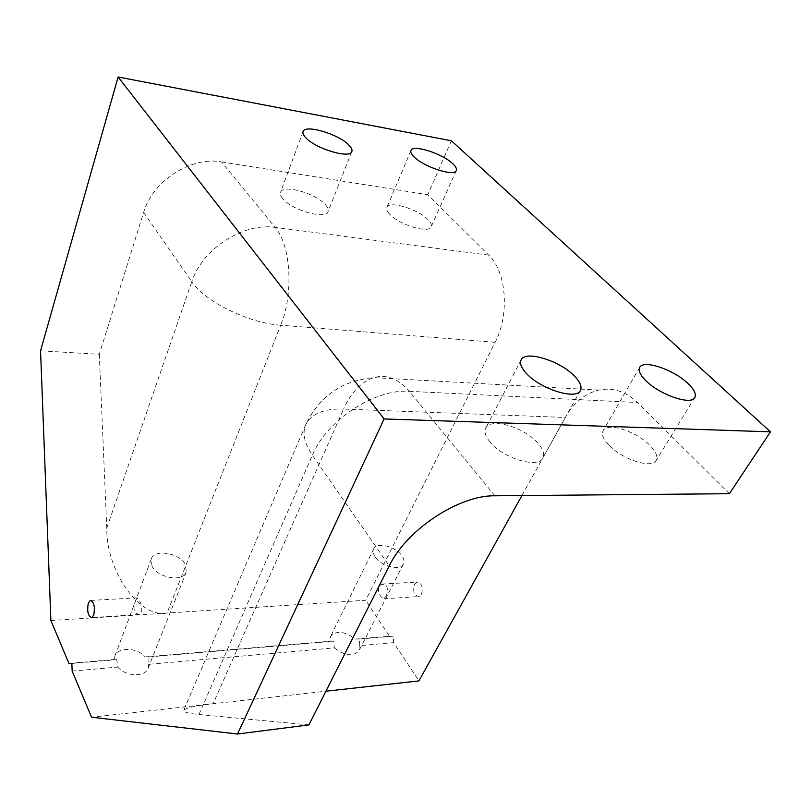 <?xml version="1.0" encoding="UTF-8"?>
<svg xmlns="http://www.w3.org/2000/svg" width="811" height="811" viewBox="0 0 811 811"><rect width="100%" height="100%" fill="white"/><g stroke="black" fill="none" stroke-linecap="round" stroke-linejoin="round"><path stroke-width="0.61" stroke-dasharray="4.05 3.04" d="M135.883 600.333L137.16 597.819L139.178 600.089C141.378 603.992 142.189 607.966 141.59 612.001L138.914 614.545L134.545 612.376C133.562 608.432 134.008 604.418 135.883 600.333M385.732 596.582C387.739 592.912 388.003 589.354 386.523 585.907L381.809 584.072L378.838 586.394C377.875 589.972 378.585 593.449 380.957 596.825L383.907 598.802L385.732 596.582M414.462 584.346L416.905 582.095C421.801 583.089 423.332 587.164 421.487 594.331L419.064 596.541C414.168 595.558 412.627 591.493 414.462 584.346M389.756 214.165C387.192 211.407 386.249 209.167 386.928 207.413C388.996 200.266 418.364 209.157 428.076 219.72C430.864 222.599 431.898 224.971 431.158 226.816C429.272 233.953 399.164 224.86 389.756 214.165M282.735 198.644C280.657 196.161 279.917 194.062 280.515 192.359C282.613 183.925 316.209 193.383 325.606 204.859C327.918 207.494 328.749 209.714 328.08 211.539C326.225 219.943 291.767 210.282 282.735 198.644M490.128 442.157C485.444 436.48 483.974 431.807 485.728 428.127C490.29 417.209 524.565 427.265 537.967 443.211C543.127 449.142 544.749 454.079 542.833 458.033C538.392 468.87 503.002 458.357 490.128 442.157M608.574 444.763C603.141 438.852 601.316 434.149 603.1 430.661C607.186 421.892 636.828 431.442 650.189 445.685C656.058 451.818 658.045 456.745 656.14 460.455C652.135 469.194 621.54 459.198 608.574 444.763M375.179 556.853C373.141 553.812 372.654 551.156 373.689 548.905C376.608 541.636 395.707 546.34 401.871 555.748C404.03 558.87 404.557 561.607 403.452 563.959C400.553 571.167 381.17 566.352 375.179 556.853M72.159 671.113L117.788 667.068L116.733 659.657L114.361 659.525L114.878 656.048C117.788 646.732 137.282 647.411 145.169 656.92L149.072 656.91L148.707 664.331L334.375 647.888L333.392 641.248L330.27 641.217L330.655 636.341C336.524 630.218 344.685 631.14 355.137 639.109L359.466 639.027L359.303 645.688L393.68 642.647L418.922 680.905M151.992 566.068L151.251 559.002C154.354 548.601 179.88 552.96 185.455 564.689L186.266 572.11C183.215 582.399 157.304 577.949 151.992 566.068M308.92 724.902L198.979 714.521C188.537 713.548 183.458 712.149 183.712 710.294C186.226 707.77 196.019 705.59 213.1 703.735L325.941 691.215M729.403 493.706L637.416 402.509C625.524 391.287 612.589 387.151 598.589 390.101C584.772 393.609 573.691 402.732 565.338 417.462L343.57 409.058L213.1 703.735L91.552 717.228M148.707 664.331L148.149 668.234C145.26 677.367 125.624 676.729 117.788 667.068M359.303 645.688L358.938 650.858C353.028 656.92 344.837 655.927 334.375 647.888M50.9 620.537L365.71 600.262L495.126 342.303C509.774 314.506 506.5 271.543 488.719 255.1L427.782 194.691L451.382 140.779M68.915 663.388L114.361 659.525M355.137 639.109L389.422 636.199L365.71 600.262M145.169 656.92L330.27 641.217M565.338 417.462L521.929 495.551M488.719 255.1L275.142 227.404L221.515 161.906C190.95 156.148 152.559 180.985 143.618 212.421L99.307 354.295L40.55 350.808M221.515 161.906L427.782 194.691M389.422 636.199L393.264 636.159L393.68 642.647M99.307 354.295L106.768 528.062C106.241 572.039 140.029 618.722 167.046 613.055L280.707 325.191L495.126 342.303M149.072 656.91L333.392 641.248M359.466 639.027L393.264 636.159M71.855 663.469L116.733 659.657M494.903 495.795L409.362 391.328L637.416 402.509M143.618 212.421L191.771 281.701L106.768 528.062M198.979 714.521L312.357 455.224L389.25 565.865M280.707 325.191C248.734 323.173 204.676 301.55 191.771 281.701C202.101 249.089 243.29 222.326 275.142 227.404C290.916 245.297 293.785 293.673 280.707 325.191M598.589 390.101L373.81 377.632C386.583 374.074 398.434 378.636 409.362 391.328C374.814 388.591 326.61 420.27 312.357 455.224C304.409 443.414 302.179 433.267 305.686 424.782C311.201 413.752 323.832 408.501 343.57 409.058C351.143 392.281 361.219 381.809 373.81 377.632C342.07 380.511 319.362 396.234 305.686 424.782L183.712 710.294M137.16 597.819L91.146 600.404M381.809 584.072L416.905 582.095M410.934 150.532L386.928 207.413M303.061 131.595L280.515 192.359M521.098 359.932L485.728 428.127M639.707 367.383L603.1 430.661M373.689 548.905L330.655 636.341M151.251 559.002L114.878 656.048M186.266 572.11L148.149 668.234M403.452 563.959L358.938 650.858M694.794 397.552L656.14 460.455M580.402 390.446L542.833 458.033M351.842 151.525L328.08 211.539M456.289 170.472L431.158 226.816M383.907 598.802L419.064 596.541M138.914 614.545L91.856 617.577"/><path stroke-width="1.22" d="M93.741 615.022C95.181 606.598 94.015 601.742 90.214 600.464L88.318 603.06C86.878 611.443 88.064 616.289 91.856 617.577L93.741 615.022M414.076 156.868C411.37 154.222 410.325 152.103 410.934 150.532C412.687 144.064 442.603 153.614 452.852 163.792C455.792 166.579 456.938 168.8 456.289 170.472C454.728 176.96 424.031 167.157 414.076 156.868M305.565 137.495C303.355 135.102 302.523 133.146 303.061 131.595C304.845 123.951 339.11 134.251 349.065 145.26C351.508 147.795 352.44 149.883 351.842 151.525C350.332 159.189 315.144 148.646 305.565 137.495M526.258 373.273C521.23 367.748 519.516 363.308 521.098 359.932C525.173 349.906 560.31 360.804 574.695 376.324C580.22 382.113 582.126 386.817 580.402 390.446C576.499 400.441 540.116 389.037 526.258 373.273M646.012 380.825C640.214 375.047 638.105 370.566 639.707 367.383C643.336 359.364 673.677 369.573 687.951 383.461C694.206 389.462 696.487 394.156 694.794 397.552C691.276 405.581 659.88 394.896 646.012 380.825M325.941 691.215L418.922 680.905L521.929 495.551M91.552 717.228L72.159 671.113L71.855 663.469L68.915 663.388L50.9 620.537L40.55 350.808L118.112 76.994L451.382 140.779L770.45 431.837L729.403 493.706L494.903 495.795C459.036 495.045 406.341 529.907 389.25 565.865L308.92 724.902L237.522 734.006L91.552 717.228M118.112 76.994L384.12 418.942L770.45 431.837M384.12 418.942L237.522 734.006M91.146 600.404L90.214 600.464"/></g></svg>
